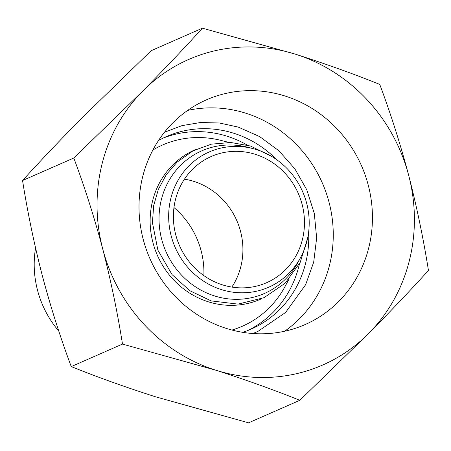 <?xml version="1.0" encoding="UTF-8"?>
<svg xmlns="http://www.w3.org/2000/svg" width="451" height="451" viewBox="0 0 451 451"><rect width="100%" height="100%" fill="white"/><g stroke="black" fill="none" stroke-linecap="round" stroke-linejoin="round"><path stroke-width="0.68" d="M299.819 400.313L248.574 422.824L155.307 396.728C125.141 387.059 97.123 377.019 71.247 366.595C60.355 337.506 50.709 307.17 42.298 275.584C34.124 243.822 27.545 212.139 22.55 180.53C40.618 160.618 60.519 139.652 82.268 117.626L151.181 50.687L202.426 28.176C184.363 48.088 164.457 69.054 142.713 91.079A166.831 157.066 66.3 0 0 102.743 249.031A166.831 157.066 66.3 0 0 215.753 370.181A166.831 157.066 66.3 0 0 368.732 333.374A166.831 157.066 66.3 0 0 408.702 175.416C400.279 143.768 390.628 113.426 379.753 84.405C353.872 73.981 325.847 63.935 295.693 54.272A166.831 157.066 66.3 0 0 142.713 91.079L73.795 158.019C84.687 187.109 94.332 217.45 102.743 249.031C110.918 280.793 117.497 312.481 122.492 344.085L215.753 370.181C245.919 379.849 273.943 389.895 299.819 400.313L368.732 333.374C390.527 311.303 410.433 290.331 428.45 270.47C423.438 238.799 416.854 207.116 408.702 175.416A166.831 157.066 66.3 0 0 295.693 54.272L202.426 28.176M35.567 248.039A97.557 91.852 66.3 0 0 58.799 331.096M203.863 275.6A80.876 76.14 66.3 0 0 173.968 207.539M231.853 287.078A68.907 64.876 66.3 0 0 193.879 181.398A68.907 64.876 66.3 0 0 184.448 179.165M255.441 154.36A68.907 64.876 66.3 0 0 211.22 156.508A68.907 64.876 66.3 0 0 179.532 245.688A68.907 64.876 66.3 0 0 266.642 282.692A68.907 64.876 66.3 0 0 304.205 216.424A68.907 64.876 66.3 0 0 255.441 154.36M256.63 149.653A73.879 69.555 66.3 0 0 252.825 148.559A73.879 69.555 66.3 0 0 171.775 194.962A73.879 69.555 66.3 0 0 211.643 285.725A73.879 69.555 66.3 0 0 300.648 257.425A73.879 69.555 66.3 0 0 256.63 149.653M252.825 148.559L247.762 147.263A77.888 73.327 66.3 0 0 162.309 196.179A77.888 73.327 66.3 0 0 204.342 291.87A77.888 73.327 66.3 0 0 298.173 262.037L300.648 257.425M196.281 149.242A81.586 76.811 66.3 0 0 157.41 255.401A81.586 76.811 66.3 0 0 261.879 298.613M228.922 142.437L221.063 140.424A99.011 93.216 66.3 0 0 152.895 149.997M231.983 330.047A99.011 93.216 66.3 0 0 285.15 286.323L288.984 279.175M247.244 145.07A105.173 99.017 66.3 0 0 227.191 136.247A105.173 99.017 66.3 0 0 163.082 138.119M247.622 330.577A105.173 99.017 66.3 0 0 299.436 263.897M276.79 159.744A105.173 99.017 66.3 0 0 233.906 133.293A105.173 99.017 66.3 0 0 166.413 136.58A105.173 99.017 66.3 0 0 158.51 140.509M242.768 332.336A105.173 99.017 66.3 0 0 251.01 329.168A105.173 99.017 66.3 0 0 308.625 232.214M284.632 331.237A122.711 115.529 66.3 0 0 331.293 212.506A122.711 115.529 66.3 0 0 245.942 113.252A122.711 115.529 66.3 0 0 187.639 110.422M285.122 96.04A122.711 115.529 66.3 0 0 206.372 99.874A122.711 115.529 66.3 0 0 149.946 258.688A122.711 115.529 66.3 0 0 305.073 324.573A122.711 115.529 66.3 0 0 371.962 206.569A122.711 115.529 66.3 0 0 285.122 96.04M73.795 158.019L22.55 180.53M122.492 344.085L71.247 366.595M307.655 238.032L300.242 262.313L285.122 283.245L264.032 297.683L238.027 304.115L211.147 300.896L189.786 290.692L172.034 274.58L157.906 250.209L152.432 222.625L153.667 205.65L158.329 189.448L166.227 174.74L177.017 162.202L193.005 150.854L211.395 144.145L230.985 142.51L250.519 146.034L271.852 156.52M164.497 132.239L181.99 125.632L200.509 122.514L219.445 122.993L238.19 127.069L259.624 136.585L278.814 150.702L294.807 168.747L306.804 189.848L314.313 213.492L316.647 238.021L313.693 262.172L305.626 284.716L285.635 312.419L257.91 331.417L252.91 333.52"/></g></svg>
